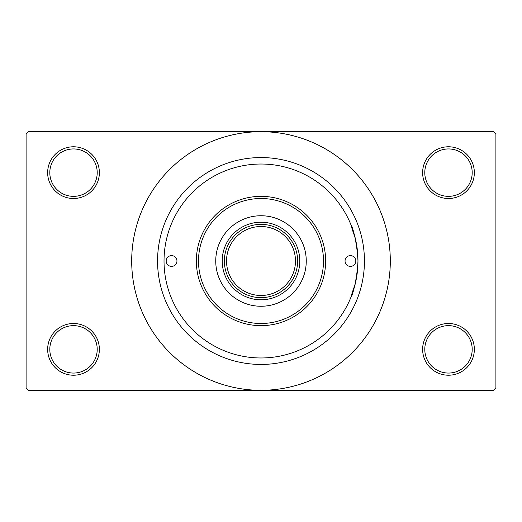 <?xml version="1.0" encoding="UTF-8"?>
<svg xmlns="http://www.w3.org/2000/svg" width="522" height="522" viewBox="0 0 522 522"><rect width="100%" height="100%" fill="white"/><g stroke="black" fill="none" stroke-linecap="round" stroke-linejoin="round"><path stroke-width="0.78" d="M422.631 349.355A25.859 25.859 0 0 1 448.489 323.496A25.859 25.859 0 0 1 474.348 349.355A25.859 25.859 0 0 1 448.489 375.22A25.859 25.859 0 0 1 422.631 349.355M472.195 349.355A23.705 23.705 0 0 0 448.489 325.65A23.705 23.705 0 0 0 424.784 349.355A23.705 23.705 0 0 0 448.489 373.06A23.705 23.705 0 0 0 472.195 349.355M47.652 349.355A25.859 25.859 0 0 1 73.511 323.496A25.859 25.859 0 0 1 99.369 349.355A25.859 25.859 0 0 1 73.511 375.22A25.859 25.859 0 0 1 47.652 349.355M97.216 349.355A23.705 23.705 0 0 0 73.511 325.65A23.705 23.705 0 0 0 49.805 349.355A23.705 23.705 0 0 0 73.511 373.06A23.705 23.705 0 0 0 97.216 349.355M47.652 172.645A25.859 25.859 0 0 1 73.511 146.78A25.859 25.859 0 0 1 99.369 172.645A25.859 25.859 0 0 1 73.511 198.504A25.859 25.859 0 0 1 47.652 172.645M97.216 172.645A23.705 23.705 0 0 0 73.511 148.94A23.705 23.705 0 0 0 49.805 172.645A23.705 23.705 0 0 0 73.511 196.35A23.705 23.705 0 0 0 97.216 172.645M422.631 172.645A25.859 25.859 0 0 1 448.489 146.78A25.859 25.859 0 0 1 474.348 172.645A25.859 25.859 0 0 1 448.489 198.504A25.859 25.859 0 0 1 422.631 172.645M472.195 172.645A23.705 23.705 0 0 0 448.489 148.94A23.705 23.705 0 0 0 424.784 172.645A23.705 23.705 0 0 0 448.489 196.35A23.705 23.705 0 0 0 472.195 172.645M355.038 284.686C345.675 309.637 356.343 292.999 357.975 261C356.356 229.054 345.668 212.317 355.038 237.314M157.559 261A103.441 103.441 0 0 1 261 157.559A103.441 103.441 0 0 1 364.441 261A103.441 103.441 0 0 1 261 364.441A103.441 103.441 0 0 1 157.559 261M131.694 261A129.306 129.306 0 0 0 261 390.306A129.306 129.306 0 0 0 390.306 261A129.306 129.306 0 0 0 261 131.694A129.306 129.306 0 0 0 131.694 261M493.747 390.306L28.253 390.306L26.1 388.146L26.1 133.854L28.253 131.694L493.747 131.694L495.9 133.854L495.9 388.146L493.747 390.306M166.179 261A5.39 5.39 0 0 0 171.568 266.39A5.39 5.39 0 0 0 176.951 261A5.39 5.39 0 0 0 171.568 255.61A5.39 5.39 0 0 0 166.179 261M345.049 261A5.39 5.39 0 0 0 350.432 266.39A5.39 5.39 0 0 0 355.821 261A5.39 5.39 0 0 0 350.432 255.61A5.39 5.39 0 0 0 345.049 261M215.743 261A45.257 45.257 0 0 0 261 306.257A45.257 45.257 0 0 0 306.257 261A45.257 45.257 0 0 0 261 215.743A45.257 45.257 0 0 0 215.743 261M323.496 261A62.496 62.496 0 0 0 261 198.504A62.496 62.496 0 0 0 198.504 261A62.496 62.496 0 0 0 261 323.496A62.496 62.496 0 0 0 323.496 261M196.35 261A64.65 64.65 0 0 1 261 196.35A64.65 64.65 0 0 1 325.65 261A64.65 64.65 0 0 1 261 325.65A64.65 64.65 0 0 1 196.35 261M357.975 261A96.975 96.975 0 0 0 261 164.025A96.975 96.975 0 0 0 164.025 261A96.975 96.975 0 0 0 261 357.975A96.975 96.975 0 0 0 357.975 261M278.239 228.675A36.638 36.638 0 0 0 243.761 228.675M261 299.791A38.791 38.791 0 0 1 222.209 261A38.791 38.791 0 0 1 261 222.209A38.791 38.791 0 0 1 299.791 261A38.791 38.791 0 0 1 261 299.791M243.761 293.325A36.638 36.638 0 0 0 278.239 293.325M228.675 243.761A36.638 36.638 0 0 0 228.675 278.239M293.325 278.239A36.638 36.638 0 0 0 293.325 243.761M297.638 261A36.638 36.638 0 0 1 261 297.638A36.638 36.638 0 0 1 224.362 261A36.638 36.638 0 0 1 261 224.362A36.638 36.638 0 0 1 297.638 261A36.638 36.638 0 0 0 261 224.362A36.638 36.638 0 0 0 224.362 261M226.522 261A34.478 34.478 0 0 0 261 295.478A34.478 34.478 0 0 0 295.478 261A34.478 34.478 0 0 0 261 226.522A34.478 34.478 0 0 0 226.522 261"/></g></svg>
